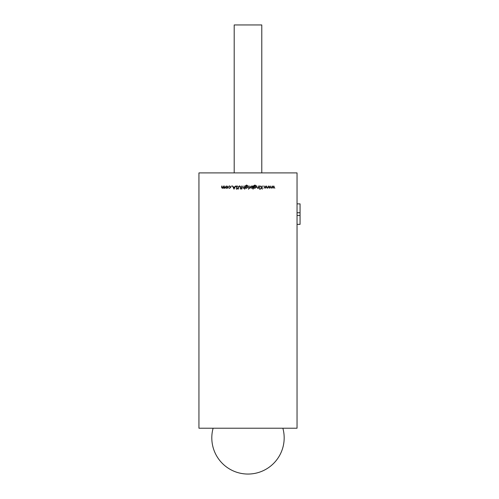 <?xml version="1.0" encoding="UTF-8"?>
<svg xmlns="http://www.w3.org/2000/svg" width="499" height="499" viewBox="0 0 499 499"><rect width="100%" height="100%" fill="white"/><g stroke="black" fill="none" stroke-linecap="round" stroke-linejoin="round"><path stroke-width="0.75" d="M228.037 187.113L227.712 187.948L226.814 188.335L225.922 187.948L225.598 187.113L226.814 185.902L228.037 187.113M231.723 185.902L231.723 186.439L231.723 185.902M235.99 186.732L236.913 185.865L237.892 186.564L236.913 186.196L236.283 186.738L237.686 188.491L236.888 189.246L236.033 188.697L236.925 188.915L237.393 188.51L235.99 186.732M242.14 188.298L241.722 188.298L241.722 189.246L241.435 188.298L241.023 188.298L241.435 188.004L241.435 185.946L241.722 188.004L242.14 188.298M246.612 188.335L245.683 187.886L245.396 188.298L245.483 185.709L246.587 185.035L247.785 185.778L246.612 185.329L245.683 186.395L246.625 185.946L247.828 187.131L246.612 188.335M248.589 188.79L248.589 189.283L248.589 188.79M252.775 186.383L253.062 185.946L253.062 189.246L252.775 187.867L251.814 188.335L250.592 187.119L251.827 185.902L252.775 186.383M258.507 185.946L258.794 188.298L258.507 187.874L257.615 188.335L256.736 187.144L256.736 185.946L257.06 187.587L257.665 188.048L258.463 187.424L258.507 185.946M259.642 188.79L259.642 189.283L259.642 188.79M263.272 185.902L263.272 186.439L263.272 185.902M270.14 185.946L271.169 188.298L270.159 186.607L269.391 188.298L268.593 186.607L267.583 188.298L268.562 185.946L269.373 187.636L270.14 185.946M198.939 428.217L198.939 172.91L297.042 172.91L297.042 428.217L198.939 428.217M273.77 185.946L274.799 188.298L273.789 186.607L273.022 188.298L272.217 186.607L271.207 188.298L272.192 185.946L273.003 187.636L273.77 185.946M266.51 185.946L267.539 188.298L266.528 186.607L265.761 188.298L264.963 186.607L263.952 188.298L264.932 185.946L265.742 187.636L266.51 185.946M262.012 185.946L262.299 189.165L262.012 187.936L260.26 189.165L261.838 187.718L260.135 185.946L262.012 187.499L262.012 185.946M259.499 185.946L259.786 188.298L259.499 185.946M254.945 188.335L254.016 187.886L253.723 188.298L253.81 185.709L254.914 185.035L256.118 185.778L254.945 185.329L254.016 186.395L254.952 185.946L256.155 187.131L254.945 188.335M249.806 185.946L250.093 188.298L249.806 187.948L249.232 188.335L249.756 187.543L249.806 185.946M248.446 185.946L248.733 188.298L248.446 185.946M244.448 185.946L244.735 189.246L244.448 187.855L243.549 188.335L242.67 187.144L242.963 185.946L242.994 187.587L243.606 188.048L244.404 187.424L244.448 185.946M240.387 186.539L240.443 189.165L240.144 186.807L239.401 186.196L238.703 186.738L238.385 189.165L238.385 187.219L239.383 185.865L240.387 186.539M235.578 185.946L234.012 189.165L232.528 185.946L233.32 186.975L234.773 186.975L235.578 185.946M230.918 187.1L229.602 188.335L228.53 187.786L229.627 188.048L230.632 187.125L229.621 186.196L228.53 186.445L229.627 185.902L230.918 187.1M224.737 185.946L225.024 188.298L224.737 187.886L223.926 188.335L223.178 187.767L222.317 188.335L221.519 187.219L221.806 185.946L221.806 187.219L222.367 188.048L223.415 185.946L223.976 188.048L224.737 186.932L224.737 185.946M234.199 172.91L234.199 24.95L261.782 24.95L261.782 172.91M297.042 224.357L300.061 224.357L300.061 203.866L297.042 203.866M300.061 212.755L297.042 212.755M300.061 215.462L297.042 215.462M254.016 187.131L254.92 188.048L255.868 187.119L254.939 186.233L254.016 187.131M252.775 187.125L251.827 186.196L250.878 187.119L251.827 188.048L252.775 187.125M245.683 187.131L246.593 188.048L247.541 187.119L246.606 186.233L245.683 187.131M233.47 187.306L234.037 188.535L234.617 187.306L233.47 187.306M225.891 187.113L226.814 188.048L227.744 187.113L226.814 186.196L225.891 187.113M213.117 428.217A36.184 36.184 0 0 0 247.991 474.05A36.184 36.184 0 0 0 282.864 428.217"/></g></svg>
